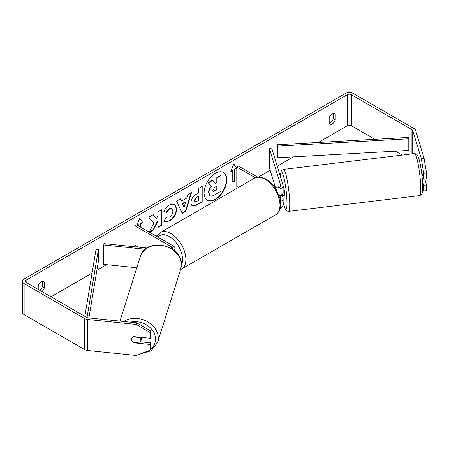 <?xml version="1.0" encoding="UTF-8"?>
<svg xmlns="http://www.w3.org/2000/svg" width="449" height="449" viewBox="0 0 449 449"><rect width="100%" height="100%" fill="white"/><g stroke="black" fill="none" stroke-linecap="round" stroke-linejoin="round"><path stroke-width="0.67" d="M146.98 248L104.129 243.639L103.713 244.986L145.313 249.223M103.713 244.986L103.713 264.382L136.81 267.756M173.892 250.239A5.702 3.295 0 0 0 174.964 248.319A5.702 3.295 0 0 0 173.292 245.99L136.67 224.848L134.992 225.813L134.992 245.216L138.281 247.113M172.315 249.077A3.328 1.919 0 0 0 172.59 248.319A3.328 1.919 0 0 0 171.613 246.961L134.992 225.813M141.682 337.412A4.754 3.884 17.5 0 1 141.699 337.8A4.754 3.884 17.5 0 1 141.553 338.754L140.728 341.363A4.754 3.884 17.5 0 1 139.527 343.03L132.842 342.351A4.754 3.884 17.5 0 1 131.518 339.461A4.754 3.884 17.5 0 1 131.658 338.529M132.926 336.845L139.549 337.519A4.754 3.884 17.5 0 1 140.874 340.409A4.754 3.884 17.5 0 1 140.728 341.363M139.549 337.519L139.65 337.205M207.247 200.142A16.024 9.255 120 0 0 215.088 199.249A16.024 9.255 120 0 0 225.516 185.285A16.024 9.255 120 0 0 223.271 172.388M215.425 199.446A16.024 9.255 120 0 0 225.898 185.325A16.024 9.255 120 0 0 223.439 172.483A16.024 9.255 120 0 0 215.425 173.275A16.024 9.255 120 0 0 204.957 187.396A16.024 9.255 120 0 0 207.416 200.237A16.024 9.255 120 0 0 215.425 199.446M374.876 139.302L351.359 125.726A2.851 1.644 0 0 0 347.33 125.726L318.347 142.456M293.388 156.869L277.229 166.197M270.141 170.289L258.456 177.035M157.341 235.416L156.157 236.095M137.68 246.765L137.259 247.012M106.643 264.686L96.872 270.326M92.073 273.099L51.001 296.811M421.269 158.514L424.075 158.228L426.55 173.056L423.744 173.336L421.269 158.514L412.721 130.541A2.851 1.644 0 0 0 411.929 129.66L351.359 94.688A2.851 1.644 0 0 0 347.33 94.688L26.137 280.131A2.851 1.644 0 0 0 25.301 281.293A2.851 1.644 0 0 0 26.137 282.455L86.708 317.426A2.851 1.644 0 0 0 88.228 317.886L136.687 322.814L150.724 330.964L150.724 336.66L150.23 338.282L150.23 332.586L136.187 324.436L136.687 322.814M149.545 232.279L153.3 230.113L157.925 221.144L157.925 227.441L161.651 225.291L161.651 209.773L157.925 211.922L157.925 215.935L156.561 218.472L153.182 214.661L148.709 217.243L153.973 223.052L149.191 232.077M181.525 201.051L186.733 198.048L187.676 194.748L191.521 192.526L185.835 211.344L182.272 213.404L176.586 201.152L180.554 198.862L181.525 201.051L180.352 198.974M329.184 117.829A4.754 2.745 -60 0 1 334.584 113.659A4.754 2.745 -60 0 1 335.235 114.338L335.235 120.046A4.754 2.745 -60 0 1 332.209 123.98A4.754 2.745 -60 0 1 329.835 124.216A4.754 2.745 -60 0 1 329.184 123.537L329.184 117.829M41.869 291.541A4.754 2.745 120 0 0 44.277 288.028L44.277 282.32A4.754 2.745 120 0 0 43.632 281.641A4.754 2.745 120 0 0 38.232 285.811L38.232 289.437M137.04 225.061L139.695 218.214L142.72 222.519L140.705 223.681L140.705 227.172M137.343 225.235L138.354 224.652L138.685 226.01M138.685 224.848L137.68 225.426M234.776 169.368L236.791 168.207L233.766 163.902L230.747 171.698L232.762 170.536L232.762 182.171L234.776 181.009L234.776 169.368L234.44 169.178L234.44 180.812L234.776 181.009M190.847 202.982L190.847 202.937C191.1 199.098 193.025 196.123 196.623 194.019L198.469 192.952L198.469 188.518L202.19 186.369L202.19 201.887L196.432 205.21L192.082 205.984L190.847 202.982M166.714 216.934L169.655 217.058C171.664 215.66 172.73 213.679 172.859 211.109L171.821 208.538L169.655 208.768L166.618 212.405L163.818 211.715C164.946 208.886 166.927 206.574 169.767 204.778L174.706 204.239L176.698 208.847C176.373 213.982 174.01 218.04 169.615 221.003L164.682 221.666L163.913 221.06L166.714 216.934L166.994 217.153M333.22 113.49L333.22 118.884A4.754 2.745 -60 0 1 330.195 122.818A4.754 2.745 -60 0 1 329.184 123.217M424.075 158.228L415.533 130.255A5.702 3.295 0 0 0 413.95 128.498L353.374 93.527A5.702 3.295 0 0 0 345.315 93.527L24.123 278.964A5.702 3.295 0 0 0 22.45 281.293A5.702 3.295 0 0 0 24.123 283.622L84.693 318.588A5.702 3.295 0 0 0 87.735 319.503L136.187 324.436M39.854 290.374A4.754 2.745 120 0 0 42.262 286.86L42.262 281.472M402.214 155.085L395.429 151.167M22.45 281.293L22.45 312.33A5.702 3.295 0 0 0 24.123 314.654L84.693 349.625A5.702 3.295 0 0 0 87.735 350.54L136.187 355.473L150.23 350.186L150.724 348.564L150.724 342.868L150.23 344.49L150.23 350.186M131.798 340.853A4.754 3.822 17 0 1 131.647 338.568A4.754 3.822 17 0 1 133.381 336.565L150.23 338.282M150.23 344.49L133.381 342.772A4.754 3.822 17 0 1 132.876 342.357M150.724 330.964L150.23 332.586M140.537 341.829L150.724 342.868M422.447 180.992L423.744 185.241L423.744 190.937L426.55 190.651L426.55 184.954L424.709 178.938M423.744 173.336L423.744 179.033L421.459 171.552M422.576 190.286L423.744 190.937M423.744 185.241L426.55 184.954M423.744 179.033L426.55 178.747L426.55 173.056M335.235 114.338L333.674 113.434M335.235 120.046L333.22 118.884M133.493 342.419L133.381 342.772M44.277 282.32L42.717 281.416M44.277 288.028L42.262 286.86M208.589 192.66L208.589 192.615C208.673 190.196 209.599 188.069 211.361 186.24L208.145 182.67L208.482 182.866L212.792 180.38L215.503 183.523L217.136 182.58L217.136 177.866L220.874 175.711L220.874 191.263L214.504 194.939C212.461 196.09 211.002 196.37 210.115 195.786L208.925 192.806C209.01 190.387 209.936 188.266 211.692 186.43L208.482 182.866M212.792 180.38L212.456 180.184L208.145 182.67M215.279 183.265L216.805 182.384L216.805 177.675L220.538 175.52L220.874 175.711M209.806 195.607L208.925 192.851M216.805 177.675L217.136 177.866M216.805 182.384L217.136 182.58M211.361 186.24L211.692 186.43M139.622 218.399L142.72 222.519M142.384 222.322L140.369 223.49L140.705 223.681M140.369 223.49L140.369 226.981M234.44 180.812L232.762 181.783M230.938 171.198L232.425 170.339L232.762 170.536M234.44 169.178L236.455 168.01L236.791 168.207M236.455 168.01L233.699 164.087M191.044 192.801L185.499 211.148L185.835 211.344M185.499 211.148L182.126 213.095M185.589 202.033L185.252 201.842L182.255 203.571L184.084 207.286L185.589 202.033L182.591 203.762L184.084 207.286M182.255 203.571L182.591 203.762M201.854 186.559L201.854 201.691L202.19 201.887M201.854 201.691L196.095 205.019L191.919 205.883M198.469 196.32L196.701 197.341L194.569 200.591L195.018 201.769L196.718 201.433L198.469 200.422L198.469 196.32L198.132 196.129L196.365 197.145L194.232 200.394L194.866 201.646M153.075 214.723L156.561 218.472M157.925 227.054L161.314 225.095L161.651 225.291M161.314 225.095L161.314 209.969M149.208 232.088L152.963 229.922L157.588 220.953L157.925 221.144M152.963 229.922L153.3 230.113M174.532 204.143L176.362 208.65C176.036 213.791 173.673 217.844 169.279 220.813L164.514 221.559M171.647 208.454L169.318 208.572L166.282 212.209L166.618 212.405M166.282 212.209L163.863 211.614M212.674 190.376L213.079 191.426L214.695 191.1L217.136 189.686L217.136 185.953L214.678 187.379L212.674 190.376M212.927 191.308L216.805 189.495L217.136 189.686M216.805 189.495L216.805 186.15M278.661 187.643A4.754 0.612 83.1 0 1 278.823 186.543L278.896 186.537A4.754 0.673 84.2 0 1 278.992 186.458L279.295 187.452M280.485 201.444A5.702 3.295 0 0 0 283.145 198.66A5.702 3.295 0 0 0 283.061 198.088L282.286 195.562M274.457 186.851L275.091 187.216A3.328 1.919 180 0 0 278.717 187.631A3.328 1.919 180 0 0 280.771 185.858A3.328 1.919 180 0 0 280.72 185.527L269.338 148.254L271.679 148.013L283.061 185.285A5.702 3.295 180 0 1 283.145 185.858A5.702 3.295 180 0 1 275.922 189.029M283.145 198.66L283.145 205.255A5.702 3.295 180 0 1 280.221 208.128M280.21 199.726A3.328 1.919 0 0 0 280.771 198.66A3.328 1.919 0 0 0 280.72 198.329L279.839 195.438M238.492 187.424L236.791 186.442L236.791 167.045L238.47 166.074L257.614 177.125M255.352 177.759L236.791 167.045M283.145 185.858L283.145 192.453A5.702 3.295 180 0 1 279.082 195.607M269.338 148.254L269.338 167.651L275.355 187.351M421.987 173.28L421.69 173.32M422.262 178.68L423.587 178.522M283.145 185.959A4.754 0.612 83.1 0 1 283.993 188.524A4.754 0.612 83.1 0 1 284.52 193.373A4.754 0.612 83.1 0 1 284.268 195.394L282.864 195.562A4.754 0.612 83.1 0 1 282.752 195.506M280.271 195.309A4.754 0.612 83.1 0 1 280.148 195.82L282.954 195.478A4.754 0.612 83.1 0 1 282.864 195.562M279.121 187.519L278.823 186.543M280.019 195.388L280.148 195.82M277.662 157.745L408.798 150.421L408.798 138.786L408.573 137.422L277.431 144.741L277.662 157.745L277.431 144.741M408.798 138.786L277.662 146.11M84.827 316.343L96.03 249.476L98.398 249.605L98.398 261.245L88.896 317.954M87.011 317.578L98.398 249.605M171.613 246.961L171.613 248.617M119.967 321.114L140.369 256.486A21.142 17.275 17.5 0 1 163.195 245.721A21.142 17.275 17.5 0 1 181.351 264.972A21.142 17.275 17.5 0 1 180.694 269.22L157.599 342.379A21.142 17.275 -162.5 0 0 158.256 338.136A21.142 17.275 -162.5 0 0 146.048 320.895A21.142 17.275 -162.5 0 0 123.677 321.495M130.272 322.163A18.768 15.333 17.5 0 1 155.506 339.203A18.768 15.333 17.5 0 1 150.494 349.305M147.137 351.348A18.768 15.333 17.5 0 1 145.033 352.145M347.33 94.688L347.33 125.726M26.137 280.131L26.137 282.455M87.735 319.503L87.735 350.54M351.359 94.688L351.359 125.726M411.929 129.66L411.929 153.912M412.721 130.541L412.721 153.816M24.123 283.622L24.123 314.654M84.693 318.588L84.693 349.625M208.589 192.615L208.925 192.806M196.095 205.019L196.432 205.21M194.232 200.439L194.569 200.636M196.365 197.145L196.701 197.341M194.232 200.394L194.569 200.591M176.362 208.605L176.698 208.802M176.362 208.65L176.698 208.847M169.279 220.813L169.615 221.003M169.318 208.572L169.655 208.768M214.358 190.904L214.695 191.1M280.72 198.329L280.72 198.991M280.72 185.527L280.72 186.189M275.585 214.835A21.142 12.207 -120 0 0 278.829 197.897A21.142 12.207 -120 0 0 265.017 179.263A21.142 12.207 -120 0 0 254.443 178.214C256.828 176.317 260.746 176.625 266.201 179.145C270.264 181.57 273.694 185.184 276.494 189.989L279.963 198.593C280.951 205.081 281.809 210.076 275.585 214.835L180.565 269.625M254.443 178.214L160.372 232.526A21.142 12.207 60 0 1 170.94 233.575A21.142 12.207 60 0 1 184.752 252.209A21.142 12.207 60 0 1 181.514 269.147M181.385 265.045A18.768 10.838 -120 0 0 169.262 236.483A18.768 10.838 -120 0 0 158.02 237.173M420.691 186.621A21.142 2.722 -96.9 0 0 418.272 164.749A21.142 2.722 -96.9 0 0 414.489 153.609C417.525 154.209 416.588 153.906 418.384 157.167C420.904 164.536 422.335 176.463 422.655 185.201C422.756 192.817 421.959 193.659 421.723 194.052C421.841 194.411 421.117 194.922 419.551 195.59A21.142 2.722 -96.9 0 0 420.691 186.621M414.489 153.609L283.504 169.402A21.142 2.722 83.1 0 1 287.287 180.543A21.142 2.722 83.1 0 1 289.706 202.415A21.142 2.722 83.1 0 1 288.567 211.384L419.551 195.59M283.145 202.179A18.768 2.413 -96.9 0 0 286.956 201.343A18.768 2.413 -96.9 0 0 283.673 176.783A18.768 2.413 -96.9 0 0 280.434 176.682M174.964 251.154L174.964 248.319M157.599 342.379L151.055 350.821L139.931 354.065M180.694 269.22L181.39 264.747C182.631 244.531 145.454 236.848 140.369 256.486M195.018 201.769L194.686 201.573M171.821 208.538L171.484 208.347M160.372 232.526L156.746 236.438M283.504 169.402L281.843 170.238L281.012 171.664L280.389 176.541M283.145 202.319L285.317 209.285L286.591 210.85L288.567 211.384"/></g></svg>
